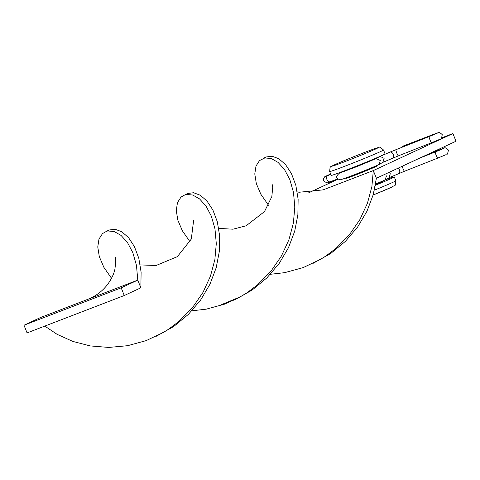 <?xml version="1.0" encoding="UTF-8"?>
<svg xmlns="http://www.w3.org/2000/svg" width="480" height="480" viewBox="0 0 480 480"><rect width="100%" height="100%" fill="white"/><g stroke="black" fill="none" stroke-linecap="round" stroke-linejoin="round"><path stroke-width="0.72" d="M386.472 175.884L385.146 179.916L389.076 177.69L390.288 173.718L389.25 172.284M385.146 179.916L384.75 180.108M375.852 158.7L379.992 156.366L384.132 158.334L382.926 162.306L378.996 164.538L380.316 160.5L376.134 158.574L357.342 166.428L339.78 173.028M402.756 146.202A3.312 1.458 69 0 0 402.714 146.214A3.312 1.458 69 0 0 402.678 146.232A3.312 1.458 69 0 0 402.12 147.252M378.6 164.724L378.99 164.538M385.056 153.846A29.004 0.78 158.2 0 1 382.422 155.268A29.004 0.78 158.2 0 1 352.314 167.76A29.004 0.78 158.2 0 1 331.2 175.386L329.658 171.54A29.004 0.78 -21.8 0 0 350.778 163.914A29.004 0.78 -21.8 0 0 380.886 151.422A29.004 0.78 -21.8 0 0 383.514 150L385.056 153.846M376.416 165.714L376.59 166.152A16.572 0.444 158.2 0 1 375.084 166.962A16.572 0.444 158.2 0 1 357.882 174.102A16.572 0.444 158.2 0 1 345.816 178.458L345.636 178.02M384.978 180.006A29.004 0.78 158.2 0 1 394.284 176.916A29.004 0.78 158.2 0 1 391.65 178.338A29.004 0.78 158.2 0 1 375.39 185.28M382.566 181.092L382.74 181.53A16.572 0.444 158.2 0 1 381.24 182.346A16.572 0.444 158.2 0 1 375.468 184.854M308.52 192.9L338.232 179.082M452.922 133.554L373.308 170.58L376.386 178.272L456 141.246L452.922 133.554L441.888 137.802M270.366 274.29L284.628 272.67L303.126 267.618L320.508 259.374L325.596 256.2L336.12 248.262L349.404 234.756L359.94 219.492L367.458 203.178L371.886 186.606L373.308 170.58L323.148 189.876L299.07 192.252L297.258 191.886M376.386 178.272L373.212 194.712L366.96 211.23L357.636 227.016L345.438 241.326L330.72 253.482L313.038 263.382M185.568 194.616L187.53 193.506L193.578 192.732L200.316 195.246L207 201.066L212.898 210.018L217.308 221.736L219.624 235.716L219.366 251.292L216.192 267.738L209.94 284.25L200.616 300.042L188.418 314.346L173.7 326.508L156.018 336.402M137.778 280.116L40.584 317.502L24 325.218L27.078 332.91L124.272 295.518L121.194 287.826L137.778 280.116L136.47 265.398L132.846 252.678L127.482 242.544L121.032 235.41L114.222 231.528L107.808 230.97L106.674 231.234L109.02 230.016L115.068 229.242L121.806 231.762L128.496 237.582L134.388 246.528L138.798 258.252L141.114 272.226L140.856 287.808L137.778 280.116M268.536 205.248L260.88 194.298L256.326 183.606L254.784 173.952L255.99 166.068L259.518 160.572L264.828 157.944L271.242 158.508L278.052 162.384L284.502 169.518L289.866 179.658L293.484 192.372L294.798 207.09L293.376 223.122L288.948 239.688L281.43 256.002L270.894 271.272L257.61 284.772L247.086 292.71L241.998 295.884L224.616 304.128L206.118 309.186L191.856 310.806M111.516 278.274L103.866 267.318L99.306 256.626L97.764 246.972L98.97 239.088L102.504 233.592L106.674 231.234M263.694 158.214L266.04 156.99L272.088 156.222L278.826 158.736L285.51 164.556L291.408 173.508L295.818 185.226L298.134 199.2L297.876 214.782L294.702 231.228L288.45 247.74L279.126 263.526L266.928 277.836L252.21 289.998L235.476 299.466L220.92 304.872L240.168 296.892L247.086 292.71M190.026 241.758L182.376 230.808L177.816 220.116L176.274 210.462L177.48 202.578L181.008 197.082L185.184 194.724L186.318 194.454L192.732 195.018L199.542 198.894L205.992 206.034L211.356 216.168L214.98 228.888L216.288 243.606L214.866 259.632L210.444 276.198L202.92 292.512L192.384 307.782L179.1 321.282L168.576 329.22L163.488 332.394L146.106 340.638L127.608 345.696L108.726 347.436L90.198 345.918L72.75 341.394L57.054 334.296L44.784 326.1M124.272 295.518L140.856 287.808M121.194 287.826L24 325.218M402.21 166.26A3.312 0.492 68.4 0 0 402.93 168.408A3.312 0.492 68.4 0 0 404.574 171.222L388.938 177.768M398.25 168.102A3.312 2.04 67 0 1 399.408 169.842A3.312 2.04 67 0 1 398.784 173.586M443.43 148.572L435.354 151.926A3.312 0.492 68.4 0 0 436.146 155.274A3.312 0.492 68.4 0 0 437.79 158.094L404.574 171.222M439.248 150.354A3.312 1.458 -111 0 1 439.722 149.73A3.312 1.458 -111 0 1 439.764 149.712L444.252 148.098C444.762 147.282 446.148 147.93 448.404 150.042C447.75 153.858 446.94 155.406 445.974 154.68L437.79 158.094M392.634 158.202A3.312 2.04 -113 0 0 393.258 154.458A3.312 2.04 -113 0 0 390.042 152.1L395.982 149.676A3.312 0.492 -111.6 0 0 396.774 153.024A3.312 0.492 -111.6 0 0 398.418 155.838L382.788 162.384M437.274 133.188L429.204 136.548A3.312 0.492 -111.6 0 0 429.996 139.896A3.312 0.492 -111.6 0 0 431.64 142.71L439.824 139.302C440.784 140.028 441.594 138.48 442.254 134.658C439.998 132.546 438.612 131.904 438.102 132.72L433.608 134.328A3.312 1.458 69 0 0 433.566 134.346A3.312 1.458 69 0 0 433.098 134.976M337.938 178.866L330.18 181.74A3.312 2.292 -110.3 0 1 326.922 179.544A3.312 2.292 -110.3 0 1 327.876 175.524L325.944 176.202L327.072 176.16M334.224 164.934A24.858 0.672 158.2 0 1 365.004 152.292A24.858 0.672 158.2 0 1 375.876 148.908A24.858 0.672 158.2 0 1 345.096 161.55A24.858 0.672 158.2 0 1 334.224 164.934M374.382 190.164A29.004 0.78 -21.8 0 0 393.192 182.184A29.004 0.78 -21.8 0 0 395.82 180.762L394.284 176.916M391.26 187.368A24.858 0.672 158.2 0 1 373.128 195.018M384.93 180.03L375.606 184.05M435.354 151.926L419.868 158.046M428.388 154.086L439.764 149.712M330.648 174.012L324.84 176.604L323.382 178.608L323.52 180.666C326.358 183.114 328.578 183.474 330.18 181.74M431.64 142.71L398.418 155.838M402.714 146.214L433.608 134.328M330.816 174.438L327.876 175.524M329.244 181.806L328.35 182.22L328.974 181.734M378.774 164.652C368.34 169.434 337.062 181.728 339.924 179.634C335.364 178.5 335.58 176.04 340.572 172.26M429.204 136.548L395.982 149.676M390.042 152.1L379.992 156.366M383.514 150C377.862 145.338 381.474 147.498 375.108 148.542C366.606 151.44 341.124 161.658 334.014 165.024C329.928 168.12 330.348 164.334 329.658 171.54M373.752 159.054L373.95 159.552M373.122 195.018L391.464 187.278C395.406 184.272 395.208 187.92 395.82 180.762M342.978 171.366L343.176 171.864M87.618 299.412C95.748 296.214 102.426 291.204 107.652 284.376C111.456 279.09 113.862 274.068 114.876 269.328C115.884 261.468 115.956 257.43 115.098 257.208L115.122 257.274M218.748 228.396L232.974 229.2L246.144 225.78L264.486 211.602L271.824 196.608L272.712 187.488L272.142 184.254M140.238 264.906L156.042 265.518L177.378 256.644L191.292 239.082L193.602 220.698M185.184 194.724L185.898 194.388"/></g></svg>
